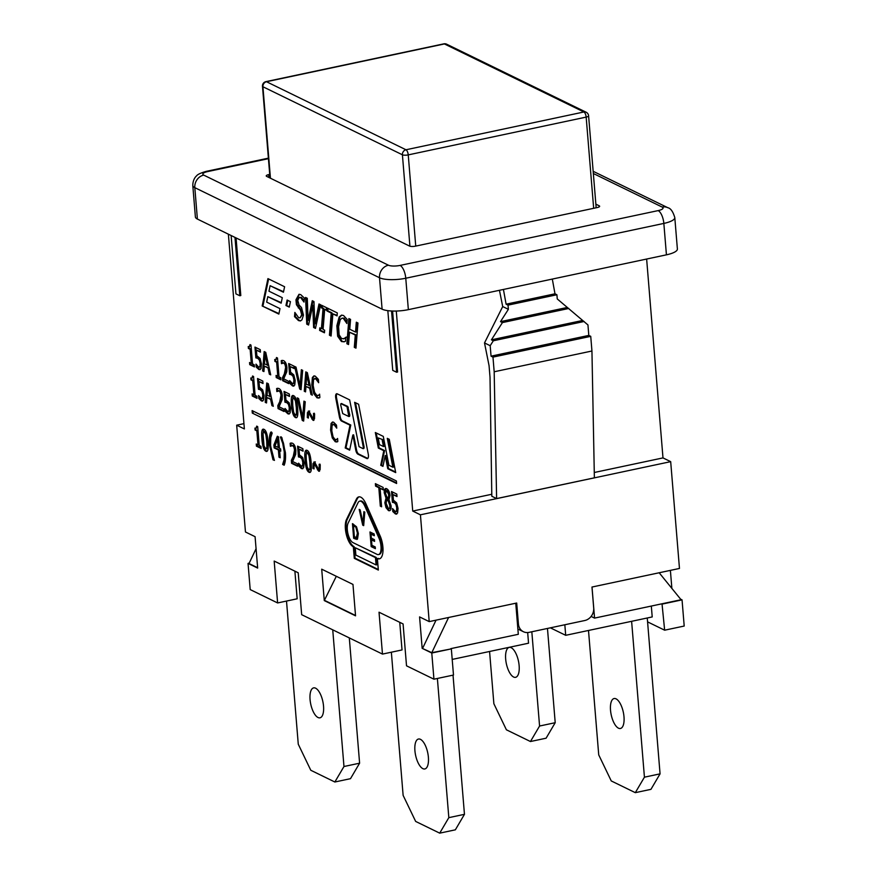 <?xml version="1.0" encoding="UTF-8"?>
<svg xmlns="http://www.w3.org/2000/svg" width="877" height="877" viewBox="0 0 877 877"><rect width="100%" height="100%" fill="white"/><g stroke="black" fill="none" stroke-linecap="round" stroke-linejoin="round"><path stroke-width="1.32" d="M631.615 621.311L644.431 777.175L635.31 792.665L611.258 780.936L598.728 754.889L588.5 630.464M610.524 710.227A15.304 6.194 78 0 1 614.086 698.541A15.304 6.194 78 0 1 623.317 712.223A15.304 6.194 78 0 1 620.445 728.48A15.304 6.194 78 0 1 610.524 710.227M644.431 777.175L660.063 773.854L647.259 617.989M635.31 792.665L650.953 789.344L660.063 773.854M518.417 623.964A10.93 9.526 -64 0 0 523.405 631.714A10.93 9.526 -64 0 0 529.05 632.361L584.773 620.521A10.93 9.526 -64 0 0 593.696 607.98L591.975 587.042L679.467 568.449L670.686 461.653L420.423 514.81L429.204 621.607L516.696 603.025L518.417 623.964L517.419 623.481M451.337 648.87L431.78 653.025L433.94 679.193L453.486 675.049L451.337 648.87L431.791 652.685L422.166 648.333L419.579 616.915L429.204 621.607M659.175 572.769L681.078 599.736L662.014 603.782L664.645 630.19L647.577 621.87M531.824 631.769L539.574 726.024L530.453 741.525L506.402 729.796L493.872 703.738L489.574 651.479M505.667 659.076A15.304 6.194 78 0 1 509.23 647.401A15.304 6.194 78 0 1 518.46 661.083A15.304 6.194 78 0 1 515.588 677.329A15.304 6.194 78 0 1 505.667 659.076M539.574 726.024L555.207 722.703L547.467 628.447M530.453 741.525L546.097 738.204L555.207 722.703M268.91 177.472L268.669 174.622L269.721 174.391M595.856 204.166L599.188 205.788L599.276 206.797M266.487 81.725A4.374 1.765 -102 0 0 265.917 81.638A4.374 4.374 0 0 0 262.475 86.275A4.374 1.206 -4.7 0 0 262.925 86.746A4.374 3.815 -64 0 1 266.487 81.725L444.409 43.938A4.374 3.815 -64 0 1 446.667 44.201A4.374 4.374 0 0 0 443.839 43.85A4.374 1.765 78 0 1 444.409 43.938L583.896 111.982A4.374 1.765 78 0 1 586.165 117.101A4.374 1.206 -4.7 0 0 588.599 115.808A4.374 4.374 0 0 0 586.154 112.234A4.374 3.815 116 0 0 583.896 111.982L405.974 149.77A4.374 3.815 116 0 0 402.411 154.79A4.374 1.206 -4.7 0 0 408.243 154.889A4.374 1.765 -102 0 0 405.974 149.77L266.487 81.725M437.382 678.469L448.827 817.649L439.706 833.15L455.349 829.828L464.459 814.327L453.025 675.147M464.459 814.327L448.827 817.649M294.891 571.168L297.16 598.794L277.614 602.948L274.172 561.061L298.224 572.791L301.666 614.678L382.471 654.089L402.028 649.945L399.748 622.319M439.706 833.15L415.654 821.42L403.124 795.362L391.361 652.203M428.393 757.279A15.304 6.194 78 0 1 424.841 768.954A15.304 6.194 78 0 1 415.599 755.283A15.304 6.194 78 0 1 418.482 739.026A15.304 6.194 78 0 1 428.393 757.279M599.188 205.788A4.374 1.206 -4.7 0 1 599.638 206.259A4.374 1.206 -4.7 0 1 597.204 207.553L415.369 246.174A4.374 1.206 -4.7 0 1 409.537 246.064L266.685 176.387A4.374 1.206 -4.7 0 1 266.235 175.915A4.374 1.206 -4.7 0 1 268.669 174.622M324.282 600.581L321.706 569.173L352.971 584.422L355.547 615.829L324.282 600.581L336.308 576.299M332.734 629.829L343.97 766.509L334.85 781.999L310.798 770.269L298.268 744.211L286.505 601.052M334.85 781.999L350.493 778.677L359.603 763.187L343.97 766.509M359.603 763.187L349.309 637.919M323.536 706.128A15.304 6.194 78 0 1 319.984 717.814A15.304 6.194 78 0 1 310.743 704.132A15.304 6.194 78 0 1 313.626 687.875A15.304 6.194 78 0 1 323.536 706.128M515.753 603.223L518.307 634.301L450.855 648.629M662.014 603.782L594.562 618.11L592.008 587.031M591.109 616.432L594.562 618.11M527.669 632.547L528.546 643.203L452.203 659.416M564.832 624.764L565.698 635.31L550.372 627.833M651.315 606.062L652.214 616.937L565.698 635.31M256.073 548.728L249.013 563.527L257.641 567.737M355.514 615.479L324.775 600.482M422.659 648.224L436.044 620.16M431.791 652.685L448.585 617.496M431.78 653.025L422.166 648.333M228.371 234.17L244.376 428.941L236.68 425.192L245.461 531.988L255.086 536.68L257.663 568.088L248.048 563.396L249.189 563.155M670.39 570.379L671.87 588.401M680.618 599.166L682.043 599.868L662.497 604.023M594.277 472.495L662.99 457.904L646.634 259.033M662.99 457.904L670.686 461.653M664.645 630.19L684.203 626.046L682.043 599.868M236.066 237.93L240.802 295.538L239.783 295.746L234.981 237.404M231.133 235.529L235.935 293.872L239.783 295.746M392.589 311.028L397.599 372.023L396.59 372.232L391.548 310.984M387.831 310.655L392.743 370.357L396.59 372.232M248.048 563.396L250.197 589.574L277.614 602.948M382.471 654.089L379.028 612.212L403.08 623.942L406.522 665.818L433.94 679.193M396.283 311.039L412.727 511.061L420.423 514.81M396.634 502.872L398.037 508.419L397.599 513.045L395.406 513.944L392.786 511.521L392.545 508.561L395.231 511.521L396.514 510.929L396.722 507.761L395.933 504.472L394.277 502.74L392.414 502.324L391.526 491.526L396.81 494.102L397.007 496.557L392.973 494.595L393.433 500.175L396.634 502.872M396.47 514.13L395.406 513.944L396.842 513.977M395.231 511.521L396.009 511.357M381.605 506.785L380.322 506.161L378.809 487.7L375.575 486.121L375.378 483.644L383.106 487.415L383.315 489.892L380.081 488.325L381.605 506.785M307.191 450.416C309.274 451.425 310.59 455.558 311.16 462.815C311.784 470.215 311.061 473.35 308.989 472.232C306.906 471.256 305.58 467.123 305.01 459.833C304.374 452.4 305.108 449.265 307.191 450.416L306.237 450.252M291.197 442.995L292.501 443.236C294.376 444.299 295.483 446.678 295.845 450.394L295.692 454.341L292.6 461.488L297.325 463.79L297.522 466.213L291.592 463.319L291.35 460.348L293.258 456.446L294.551 449.901L293.861 447.04L292.611 445.615L290.386 446.283L290.144 443.291L290.769 443.06M293.861 447.04L294.639 446.875L293.389 445.45L291.296 445.615M280.585 448.881L280.772 451.14L279.631 450.581L280.223 457.772L278.985 457.169L278.393 449.978L274.139 447.895L273.898 444.946L277.318 436.253L278.502 436.834L279.445 448.322L280.585 448.881M264.054 429.379C266.126 430.377 267.452 434.51 268.022 441.767C268.647 449.177 267.923 452.313 265.841 451.184C263.758 450.208 262.431 446.075 261.872 438.785C261.236 431.363 261.96 428.217 264.054 429.379L263.1 429.204M336.757 441.964L335.266 441.756L332.273 437.919L330.585 430.125L331.078 423.47L332.46 422.034L333.677 422.243L336.483 425.137L336.735 428.162L333.852 424.38L332.087 425.389L331.791 430.706L333.052 436.79L335.102 439.596L336.702 439.476L337.579 438.456L337.82 441.449L336.658 441.986M334.63 424.216L333.107 424.26L334.63 424.216L336.582 426.321M335.102 439.596L335.88 439.432M303.935 401.129L305.24 401.765L303.65 421.092L302.269 420.412L297.237 397.862L298.608 398.531L302.708 417.222L303.935 401.129M289.158 402.773L290.561 408.32L290.123 412.946L287.93 413.845L285.31 411.434L285.069 408.463L287.755 411.434L289.037 410.831L289.246 407.662L288.456 404.374L286.801 402.642L284.937 402.225L284.049 391.427L289.333 394.003L289.531 396.459L285.496 394.497L285.957 400.076L289.158 402.773M288.993 414.032L287.93 413.845L289.366 413.889M287.755 411.434L288.533 411.269M266.52 402.981L265.227 402.346L266.751 382.986L268.318 383.753L273.284 406.281L271.936 405.623L270.587 399.342L266.915 397.544L266.52 402.981M256.829 396.196L257.005 398.333L252.302 396.042L252.127 393.905L253.881 394.76L252.719 380.728L250.975 379.873L250.822 377.954L251.929 378.206L252.565 376.003L253.563 376.496L255.119 395.363L256.829 396.196M305.558 391.866L304.264 391.241L305.788 371.881L307.356 372.648L312.322 395.165L310.973 394.507L309.625 388.226L305.952 386.439L305.558 391.866M293.795 374.885L295.198 380.432L294.76 385.058L292.567 385.957L289.947 383.534L289.706 380.574L292.392 383.545L293.674 382.942L293.883 379.774L293.093 376.485L291.438 374.753L289.574 374.336L288.686 363.538L293.97 366.115L294.168 368.57L290.134 366.608L290.594 372.188L293.795 374.885M293.631 386.143L292.567 385.957L294.003 385.99M292.392 383.545L293.17 383.37M280.75 377.713L280.925 379.851L276.233 377.559L276.058 375.422L277.801 376.277L276.65 362.245L274.896 361.39L274.742 359.471L275.849 359.723L276.496 357.52L277.494 358.013L279.039 376.88L280.75 377.713M260.063 358.441L261.467 363.977L261.039 368.603L258.847 369.502L256.227 367.09L255.985 364.119L258.671 367.09L259.954 366.498L260.162 363.319L259.362 360.041L257.717 358.298L255.854 357.882L254.966 347.084L260.239 349.66L260.447 352.126L256.402 350.153L256.862 355.733L260.063 358.441M259.91 369.688L258.847 369.502L260.283 369.546M258.671 367.09L259.449 366.926M357.969 322.999L355.963 348.158L354.308 347.347L355.284 335.036L349.528 332.23L348.553 344.54L346.886 343.729L348.893 318.57L350.559 319.381L349.77 329.248L355.525 332.065L356.314 322.199L357.969 322.999M331.1 336.023L329.434 335.211L331.21 313.045L327.011 310.995L327.253 308.013L337.305 312.925L337.064 315.895L332.876 313.856L331.1 336.023M318.998 303.99L320.62 304.779L315.468 328.404L313.604 327.494L312.727 305.382L308.583 325.049L306.742 324.15L305.558 297.435L307.279 298.279L308.123 320.346L312.278 300.712L313.966 301.545L314.799 323.865L318.998 303.99M353.332 546.809A15.304 6.194 78 0 1 346.371 534.729A15.304 6.194 78 0 1 346.514 519.469L356.391 499.156A15.304 6.194 78 0 1 358.825 496.875A15.304 6.194 78 0 1 365.917 503.804L380.092 535.847A15.304 6.194 78 0 1 379.357 558.857A15.304 6.194 78 0 1 377.384 558.539L378.338 570.061L354.286 558.331L353.332 546.809L354.122 546.645L355.064 558.167L378.283 569.491M252.313 413.111L252.105 410.6L396.404 480.98L396.612 483.501L252.313 413.111L396.557 482.931M387.272 438.336L389.267 439.311L395.713 472.604L387.744 468.724L385.211 455.623L382.953 466.378L380.728 465.292L383.797 450.712L378.327 448.048L375.323 432.514L383.293 436.395L388.884 465.248L392.863 467.2L387.272 438.336M289.289 307.125L285.957 305.503L287.108 300.033L290.44 301.655L289.289 307.125M278.842 314.087L262.179 305.963L267.934 278.612L284.597 286.746L283.446 292.216L270.116 285.716L268.965 291.186L282.295 297.687L281.144 303.157L267.814 296.656L266.663 302.116L279.993 308.627L278.842 314.087M354.626 402.313L358.605 404.253L368.274 454.165A4.374 1.765 78 0 1 367.408 458.616A4.374 1.765 78 0 1 366.849 458.528L357.882 454.154A4.374 1.765 78 0 1 355.766 450.142L352.839 435.003L349.649 450.142L345.209 447.972L350 425.181L341.548 421.059A4.374 1.765 78 0 1 339.443 417.057L335.781 398.18A4.374 1.765 78 0 1 336.647 393.729A4.374 1.765 78 0 1 337.207 393.817L349.638 399.879L359.044 446.678L363.023 448.618L363.374 447.533L354.626 402.313M301.918 319.886L300.329 320.938L298.476 320.576L294.519 316.619L294.858 312.42L298.586 317.627L300.022 317.891L301.699 314.788L300.471 310.184L296.415 304.714L295.966 299.77L298.969 294.332L300.745 294.628L304.341 298.07L304.012 302.061L300.625 297.577L299.386 297.358L297.731 300.263L299.035 304.977L301.502 307.542L303.475 315.095L301.918 319.886M324.665 330.223L324.457 332.789L319.612 330.421L319.82 327.855L321.41 328.634L323.021 308.616L321.42 307.849L321.618 305.273L326.463 307.641L326.266 310.206L324.676 309.428L323.076 329.445L324.665 330.223M344.036 341.822L341.416 341.526L337.645 336.253L336.856 325.784L339.18 316.97L341.482 315.161L343.521 315.49L347.204 319.491L346.886 323.525L343.28 318.34L342.041 318.154L340.309 319.579L338.588 326.628L339.136 334.806L341.657 338.632L344.179 338.577L345.79 337.261L345.472 341.263L344.343 341.734M343.389 338.873L344.957 338.401L343.389 338.873M254.242 364.788L254.418 366.926L249.726 364.635L249.55 362.497L251.293 363.352L250.142 349.309L248.399 348.465L248.235 346.547L249.342 346.799L249.989 344.595L250.986 345.078L252.532 363.955L254.242 364.788M263.933 371.563L262.64 370.938L264.163 351.578L265.742 352.346L270.708 374.863L269.36 374.205L268 367.923L264.328 366.137L263.933 371.563M282.295 360.392L283.6 360.633C285.474 361.697 286.582 364.076 286.943 367.781L286.79 371.738L283.699 378.875L288.423 381.177L288.621 383.611L282.69 380.717L282.449 377.746L284.356 373.843L285.65 367.299L284.959 364.437L283.709 363.012L281.484 363.67L281.243 360.688L281.868 360.458M284.959 364.437L285.738 364.273L284.488 362.848L282.394 363.012M301.359 369.721L302.664 370.357L301.063 389.673L299.693 389.004L294.65 366.443L296.02 367.112L300.12 385.814L301.359 369.721M318.724 398.037L317.025 397.818L313.703 393.565L311.828 384.893L312.376 377.505L313.911 375.904L315.26 376.145L318.384 379.357L318.658 382.723L315.457 378.513L313.506 379.631L313.166 385.54L314.569 392.304L316.838 395.417L318.625 395.297L319.601 394.157L319.875 397.478L318.581 398.07M316.235 378.349L314.635 378.382L316.235 378.349L318.504 380.87M317.956 395.604L319.403 395.121L317.956 395.604M262.651 389.848L264.054 395.384L263.615 400.011L261.423 400.921L258.814 398.498L258.562 395.527L261.247 398.498L262.53 397.906L262.738 394.738L261.949 391.449L260.294 389.717L258.43 389.289L257.542 378.502L262.826 381.078L263.023 383.534L258.989 381.561L259.449 387.152L262.651 389.848M262.486 401.107L261.423 400.921L262.859 400.953M261.247 398.498L262.037 398.333M277.658 388.281L278.963 388.522C280.837 389.585 281.945 391.964 282.306 395.68L282.153 399.627L279.061 406.764L283.786 409.077L283.995 411.499L278.053 408.605L277.812 405.634L279.719 401.732L281.013 395.187L280.322 392.326L279.072 390.901L276.847 391.57L276.606 388.577L277.231 388.347M280.322 392.326L281.1 392.162L279.851 390.736L277.757 390.901M293.652 395.702C295.735 396.711 297.051 400.844 297.621 408.101C298.246 415.501 297.522 418.636 295.45 417.507C293.367 416.542 292.041 412.409 291.471 405.119C290.835 397.687 291.57 394.551 293.652 395.702L292.699 395.527M309.142 414.306L309.921 413.275L309.132 413.44L308.364 414.481L308.397 418.066L307.312 417.54L307.41 412.639L308.912 411.16L312.782 418.033L313.56 417.013L313.517 413.407L314.602 413.933L314.503 418.822L313.012 420.313L308.847 413.385L309.921 413.275L313.944 420.215M313.604 420.423L313.012 420.313L313.791 420.149M308.342 411.061L308.912 411.16M312.782 418.033L313.845 417.923M260.94 446.316L261.116 448.454L256.424 446.163L256.248 444.025L258.002 444.88L256.84 430.848L255.097 429.993L254.944 428.075L256.051 428.327L256.687 426.123L257.685 426.617L259.241 445.483L260.94 446.316M274.457 460.381L272.988 459.8L269.436 444.792C269.031 439.256 269.447 435.036 270.708 432.142L272.21 432.997L270.774 437.579L270.576 445.352L272.122 453.968L274.457 460.381M281.857 437.579L285.409 452.576C285.814 458.123 285.387 462.343 284.137 465.238L282.646 464.382L284.071 459.8L284.269 452.028L282.723 443.4L280.388 436.987L281.857 437.579M302.697 457.498L304.1 463.034L303.661 467.66L301.469 468.559L298.849 466.147L298.608 463.177L301.293 466.147L302.576 465.544L302.784 462.376L301.995 459.088L300.34 457.355L298.476 456.939L297.588 446.141L302.872 448.717L303.069 451.184L299.035 449.21L299.495 454.79L302.697 457.498M302.532 468.746L301.469 468.559L302.905 468.603M301.293 466.147L302.072 465.983M314.777 465.172L315.556 464.13L314.777 464.295L313.999 465.336L314.043 468.921L312.957 468.395L313.045 463.505L314.558 462.026L318.428 468.899L319.195 467.88L319.162 464.273L320.237 464.799L320.138 469.688L318.647 471.168L314.481 464.251L315.556 464.13L319.59 471.07M319.239 471.289L318.647 471.168L319.425 471.004M313.977 461.927L314.558 462.026M318.428 468.899L319.491 468.778M391.098 505.81C391.263 509.625 390.397 511.225 388.478 510.6L386.023 507.673L384.828 502.806L386.012 498.114L384.236 492.808C384.082 489.454 384.893 488.083 386.68 488.708C388.533 489.815 389.64 492.063 390.013 495.439L388.95 499.671L391.098 505.81M385.639 488.522L386.68 488.708M588.807 335.409L590.736 336.351L591.942 351.008L594.376 477.822L496.612 498.585L494.179 371.771L492.973 357.114L491.054 356.172L588.807 335.409L587.952 324.939L557.257 298.936L556.906 294.749L554.988 293.806L552.313 279.072M508.375 309.318L500.504 321.64L502.433 322.583L491.416 339.837L493.334 340.769L490.188 345.702L484.51 342.929L502.707 306.555L508.375 309.318L508.024 305.13L556.906 294.749M503.431 289.454L506.106 304.187L508.024 305.13M502.707 306.555L499.452 290.298M506.106 304.187L554.988 293.806M484.51 342.929L489.059 365.665L490.024 377.329L491.811 496.239L496.612 498.585M666.432 254.834L663.845 223.416A19.678 5.426 -4.7 0 0 674.797 217.584L677.384 248.991A19.678 5.426 175.3 0 1 666.432 254.834L408.353 309.647A19.678 5.426 175.3 0 1 382.098 309.164L197.391 219.064A19.678 5.426 175.3 0 1 195.385 216.937L192.797 185.529A19.678 5.426 -4.7 0 0 194.815 187.656L379.511 277.746A19.678 5.426 -4.7 0 0 405.766 278.239L663.845 223.416A10.93 4.418 -102 0 0 658.178 210.601L400.098 265.413A10.93 4.418 78 0 1 405.766 278.239L408.353 309.647M371.179 546.612L369.973 531.955L374.183 534.005L374.326 535.737L371.015 534.126L371.344 538.138L374.435 539.651L374.578 541.383L371.486 539.87L371.925 545.319L375.246 546.93L375.389 548.662L371.179 546.612L375.345 548.092M371.486 539.87L374.534 540.813M371.015 534.126L374.282 535.167M370.796 532.361L371.958 546.448M392.973 494.595L396.963 495.987M392.359 491.931L393.203 502.148L395.056 502.576L396.711 504.308L397.292 510.765M392.414 502.324L393.203 502.148M395.933 504.472L396.711 504.308M393.444 509.822L393.576 511.357L396.185 513.779M392.786 511.521L393.576 511.357M380.322 506.161L381.561 506.215M380.081 488.325L383.271 489.322M376.2 484.049L376.365 485.957L379.588 487.535L381.111 505.996M375.575 486.121L376.365 485.957M378.809 487.7L379.588 487.535M309.57 469.732L310.809 468.219L310.633 462.004L309.756 455.437L308.167 452.576L306.873 452.653L306.128 454.253L306.314 460.469L307.169 466.937L308.792 469.897L310.074 469.831M308.792 469.897L310.03 468.384L309.844 462.179L308.967 455.601L307.378 452.74M306.654 450.241L305.788 459.669C306.358 466.959 307.684 471.092 309.767 472.056M290.923 443.126L291.131 445.691M294.639 446.875L295.33 449.737L294.036 456.281L292.129 460.184L292.381 463.155L297.478 465.643M291.35 460.348L292.129 460.184M291.592 463.319L292.381 463.155M277.527 439.541L274.972 446.141L278.985 447.544L278.316 439.366L277.527 439.541L278.206 447.719M277.91 436.549L274.676 444.782L274.918 447.73L279.171 449.802L280.169 457.202M273.898 444.946L274.676 444.782M274.139 447.895L274.918 447.73M278.393 449.978L279.171 449.802M278.985 457.169L279.763 457.005M279.631 450.581L280.728 450.57M266.433 448.695L267.671 447.182L267.485 440.967L266.608 434.4L264.514 431.44L262.99 433.205L264.021 445.9L265.654 448.86L266.937 448.783M265.654 448.86L266.893 447.347L266.707 441.131L265.83 434.564L264.24 431.703M263.517 429.193L262.651 438.621C263.221 445.911 264.547 450.044 266.63 451.019M332.865 422.012L331.857 423.306L331.374 429.96L333.052 437.755L336.044 441.591L337.546 441.789M304.681 401.491L303.486 417.057L302.708 417.222M298.158 398.311L303.047 420.247L303.694 420.565M302.269 420.412L303.047 420.247M285.496 394.497L289.487 395.889M284.882 391.833L285.727 402.061L287.579 402.477L289.235 404.209L289.816 410.666M284.937 402.225L285.727 402.061M288.456 404.374L289.235 404.209M285.968 409.723L286.099 411.258L288.708 413.681M285.31 411.434L286.099 411.258M267.737 386.209L267.068 395.341L270.818 396.623L268.515 386.044L267.737 386.209L270.039 396.788M265.227 402.346L266.553 402.444M266.915 397.544L271.366 399.178L273.153 405.667M270.587 399.342L271.366 399.178M271.936 405.623L272.714 405.459M267.485 383.348L266.005 402.181M253.365 376.397L251.929 378.206M251.633 378.217L251.765 379.708L253.508 380.563L254.659 394.595L253.881 394.76M250.975 379.873L251.765 379.708M252.719 380.728L253.508 380.563M252.96 394.31L253.091 395.878L256.95 397.763M252.302 396.042L253.091 395.878M306.775 375.093L306.106 384.236L309.855 385.518L307.553 374.928L306.775 375.093L309.077 385.683M304.264 391.241L305.591 391.339M305.952 386.439L310.403 388.062L312.19 394.551M309.625 388.226L310.403 388.062M310.973 394.507L311.763 394.343M306.522 372.243L305.043 391.076M290.134 366.608L294.124 368M289.52 363.944L290.364 374.161L292.216 374.589L293.872 376.321L294.453 382.778M289.574 374.336L290.364 374.161M293.093 376.485L293.872 376.321M290.605 381.835L290.736 383.37L293.346 385.792M289.947 383.534L290.736 383.37M277.285 357.915L275.849 359.723M275.564 359.734L275.685 361.225L277.428 362.08L278.579 376.112L277.801 376.277M274.896 361.39L275.685 361.225M276.65 362.245L277.428 362.08M276.88 375.827L277.011 377.395L280.881 379.281M276.233 377.559L277.011 377.395M256.402 350.153L260.403 351.556M255.799 347.489L256.632 357.717L258.496 358.134L260.151 359.866L260.732 366.323M255.854 357.882L256.632 357.717M259.362 360.041L260.151 359.866M256.884 365.38L257.005 366.926L259.625 369.338M256.227 367.09L257.005 366.926M357.049 322.55L356.314 331.89L355.525 332.065M349.638 318.932L347.665 343.565L348.586 344.014M346.886 343.729L347.665 343.565M349.528 332.23L356.073 334.871L355.086 347.182L356.007 347.632M355.284 335.036L356.073 334.871M354.308 347.347L355.086 347.182M329.434 335.211L331.144 335.496M332.876 313.856L337.108 315.369M327.987 308.375L327.801 310.831L331.988 312.87L330.212 335.047M327.011 310.995L327.801 310.831M331.21 313.045L331.988 312.87M319.677 304.319L315.588 323.701L314.799 323.865M312.957 301.041L308.901 320.182L308.123 320.346M306.369 297.829L307.531 323.975L308.693 324.545M306.742 324.15L307.531 323.975M312.727 305.382L313.517 305.218L314.383 327.329L315.577 327.91M313.604 327.494L314.383 327.329M357.991 502.784L348.125 523.098A10.93 4.418 -102 0 0 348.016 533.994A10.93 4.418 -102 0 0 352.993 542.622L377.044 554.352A10.93 4.418 -102 0 0 378.447 554.582A10.93 4.418 -102 0 0 378.974 538.138L364.799 506.095A10.93 4.418 -102 0 0 359.734 501.151A10.93 4.418 -102 0 0 357.991 502.784M378.447 554.582L379.237 554.407A10.93 4.418 -102 0 0 379.752 537.974L365.577 505.93A10.93 4.418 -102 0 0 360.513 500.986L359.734 501.151M376.069 564.931L376.847 564.766L376.244 557.443L355.262 547.752L355.865 555.086L376.069 564.931L375.466 557.608L376.244 557.443M375.466 557.608L355.262 547.752M359.219 496.82A15.304 6.194 -102 0 0 357.169 498.991L347.303 519.305A15.304 6.194 -102 0 0 347.149 534.564A15.304 6.194 -102 0 0 354.122 546.645M354.286 558.331L355.064 558.167M377.384 558.539L378.162 558.375A15.304 6.194 -102 0 0 379.741 558.737M252.938 411.006L253.091 412.946M378.173 437.919L379.467 444.584L383.446 446.525L384.225 446.36L382.942 439.695L378.173 437.919L382.942 439.695M383.446 446.525L382.153 439.859M388.171 438.774L393.641 467.035L392.863 467.2M376.222 432.953L379.116 447.884L384.575 450.548L381.506 465.128L383.052 465.884M378.327 448.048L379.116 447.884M383.797 450.712L384.575 450.548M380.728 465.292L381.506 465.128M385.211 455.623L385.99 455.459L388.533 468.559L395.593 472.001M387.744 468.724L388.533 468.559M285.957 305.503L289.388 306.632M287.777 300.362L286.735 305.328M262.179 305.963L278.952 313.593M267.814 296.656L281.254 302.653M270.116 285.716L283.545 291.712M268.614 278.952L262.968 305.799M340.671 404.812L342.71 413.582L348.827 416.52L347.007 406.643L341.032 403.727L340.671 404.812M348.947 416.443L349.824 415.249L347.785 406.468L341.559 403.617M355.525 402.751L364.163 447.369L363.286 448.564M337.064 393.762A4.374 1.765 -102 0 0 336.571 398.015L340.221 416.882A4.374 1.765 -102 0 0 342.337 420.894L350.778 425.016L345.987 447.807L349.759 449.649M350 425.181L350.778 425.016M345.209 447.972L345.987 447.807M352.839 435.003L353.617 434.839L356.555 449.978A4.374 1.765 -102 0 0 358.66 453.99L367.627 458.364A4.374 1.765 -102 0 0 367.781 458.419M295.516 313.802L295.297 316.454L299.254 320.412L300.723 320.807M299.386 297.358L301.414 297.402L304.133 300.592M299.375 294.288L296.744 299.605L297.204 304.549L301.25 310.009L302.488 314.613L300.022 317.891M296.415 304.714L297.204 304.549M298.301 307.937L299.079 307.772M300.471 310.184L301.25 310.009M294.519 316.619L295.297 316.454M324.676 309.428L326.31 309.68M322.363 305.635L322.21 307.674L323.799 308.452L322.199 328.469L321.41 328.634M321.42 307.849L322.21 307.674M323.021 308.616L323.799 308.452M320.565 328.217L320.401 330.256L324.501 332.262M319.612 330.421L320.401 330.256M341.887 315.117L339.958 316.805L337.634 325.619L338.423 336.088L342.194 341.361L344.486 341.712M346.448 337.042L344.957 338.401M342.041 318.154L344.058 318.165L347.018 321.947M345.527 320.675L346.305 320.511M250.778 344.979L249.342 346.799M249.057 346.81L249.178 348.301L250.921 349.145L252.083 363.177L251.293 363.352M248.399 348.465L249.178 348.301M250.142 349.309L250.921 349.145M250.383 362.903L250.504 364.47L254.374 366.356M249.726 364.635L250.504 364.47M265.15 354.801L264.481 363.933L268.23 365.216L265.939 354.626L265.15 354.801L267.452 365.38M262.64 370.938L263.977 371.037M264.328 366.137L268.779 367.759L270.565 374.249M268 367.923L268.779 367.759M269.36 374.205L270.138 374.04M264.909 351.94L263.429 370.774M282.021 360.524L282.23 363.089M285.738 364.273L286.428 367.134L285.135 373.668L283.227 377.581L283.479 380.552L288.577 383.041M282.449 377.746L283.227 377.581M282.69 380.717L283.479 380.552M302.094 370.083L300.899 385.65L300.12 385.814M295.571 366.893L301.107 389.147M299.693 389.004L300.471 388.84M314.317 375.871L313.155 377.34L312.618 384.729L314.481 393.4L317.803 397.654L319.469 397.884M258.989 381.561L262.979 382.964M258.375 378.908L259.219 389.125L261.072 389.541L262.727 391.285L263.319 397.741M258.43 389.289L259.219 389.125M261.949 391.449L262.727 391.285M259.46 396.788L259.592 398.333L262.212 400.745M258.814 398.498L259.592 398.333M277.384 388.412L277.592 390.978M281.1 392.162L281.791 395.023L280.508 401.567L278.59 405.47L278.842 408.441L283.94 410.929M277.812 405.634L278.59 405.47M278.053 408.605L278.842 408.441M296.042 415.018L297.27 413.505L297.095 407.29L296.218 400.723L294.628 397.862L293.335 397.939L292.589 399.539L292.775 405.755L293.631 412.223L295.253 415.183L296.547 415.117M295.253 415.183L296.492 413.67L296.305 407.454L295.439 400.888L293.85 398.026M293.115 395.527L292.249 404.944C292.819 412.245 294.146 416.378 296.229 417.342M313.56 417.013L314.339 416.849L313.56 417.869M314.295 413.242L314.339 416.849M309.702 410.995L308.189 412.475L308.364 417.496M307.312 417.54L308.101 417.364M310.809 416.794L311.587 416.63M311.763 418.954L312.541 418.789M257.487 426.518L256.051 428.327M255.755 428.338L255.876 429.829L257.63 430.684L258.781 444.716L258.002 444.88M255.097 429.993L255.876 429.829M256.84 430.848L257.63 430.684M257.082 444.431L257.213 445.998L261.072 447.884M256.424 446.163L257.213 445.998M271.497 431.966C270.237 434.871 269.809 439.092 270.226 444.628L274.205 459.844M272.988 459.8L273.767 459.636M281.177 436.823L283.501 443.236L285.047 451.863L284.85 459.625L283.424 464.207L284.301 464.766M282.646 464.382L283.424 464.207M282.657 464.514L283.435 464.35M299.035 449.21L303.025 450.614M298.421 446.546L299.265 456.774L301.118 457.191L302.773 458.923L303.354 465.38M298.476 456.939L299.265 456.774M301.995 459.088L302.773 458.923M299.506 464.437L299.638 465.983L302.247 468.395M298.849 466.147L299.638 465.983M319.195 467.88L319.984 467.704L319.206 468.735M319.941 464.108L319.984 467.704M315.336 461.861L313.834 463.341L314.01 468.362M312.957 468.395L313.736 468.23M316.454 467.66L317.233 467.496M317.397 469.82L318.176 469.644M387.623 490.605L386.242 490.66L386.845 490.769L385.496 493.115L386.669 496.612L388.138 498.585L388.917 498.421L389.531 494.694L387.623 490.605L386.845 490.769L388.752 494.858L389.531 494.694M388.138 498.585L388.752 494.858M388.325 508.517C389.454 508.978 389.947 507.947 389.794 505.437L388.368 501.282L389.147 501.118L387.634 499.123L386.845 499.287L386.121 503.234L388.325 508.517L389.739 508.463M388.368 501.282L386.845 499.287M389.103 508.353C390.232 508.813 390.725 507.783 390.572 505.273L389.147 501.118M386.044 488.5L385.014 492.644L386.801 498.037L385.617 502.642L386.801 507.509L389.256 510.425M386.012 498.114L386.79 497.95M386.012 498.202L386.801 498.037M363.878 511.664L364.799 512.102L363.681 525.63L362.716 525.159L359.186 509.373L360.151 509.844L363.023 522.922L363.878 511.664M364.624 512.025L363.802 522.758L363.023 522.922L363.725 525.104M360.107 509.822L362.113 518.811M362.716 525.159L363.495 524.994M356.796 527.691L354.944 525.948L353.475 525.772L354.407 537.064L357.652 537.163L358.2 532.942L356.796 527.691L353.475 525.772M356.007 527.855L357.421 533.106L356.325 537.678L357.652 537.163M357.487 539.059L353.65 538.314L352.444 523.657L356.49 526.737L358.353 533.589L357.487 539.059L356.786 539.465M353.278 524.062L354.429 538.149L357.169 539.311M353.65 538.314L354.429 538.149M243.938 423.646L236.68 425.192M412.727 511.061L491.778 494.266M494.179 371.771L591.942 351.008M492.973 357.114L590.736 336.351M493.334 340.769L584.115 321.486M491.054 356.172L490.188 345.702M491.416 339.837L582.185 320.554M502.433 322.583L568.767 308.485M500.504 321.64L566.838 307.553M270.445 178.217L262.925 86.746L402.411 154.79L409.921 246.218M415.742 246.097L408.243 154.889L586.165 117.101L593.663 208.309M394.277 502.74L395.056 502.576M396.722 507.761L397.511 507.597M308.967 455.601L309.756 455.437M310.03 468.384L310.809 468.219M305.01 459.833L305.788 459.669M294.551 449.901L295.33 449.737M293.258 456.446L294.036 456.281M265.83 434.564L266.608 434.4M266.893 447.347L267.671 447.182M261.872 438.785L262.651 438.621M335.266 441.756L336.044 441.591M335.54 426.069L336.319 425.904M331.078 423.47L331.857 423.306M330.585 430.125L331.374 429.96M332.273 437.919L333.052 437.755M286.801 402.642L287.579 402.477M289.246 407.662L290.035 407.498M291.438 374.753L292.216 374.589M293.883 379.774L294.672 379.609M257.717 358.298L258.496 358.134M260.162 363.319L260.94 363.155M378.974 538.138L379.752 537.974M364.799 506.095L365.577 505.93M346.514 519.469L347.303 519.305M356.391 499.156L357.169 498.991M349.046 415.413L349.824 415.249M347.533 407.641L348.322 407.476M347.007 406.643L347.785 406.468M341.032 403.727L341.811 403.563M363.374 447.533L364.163 447.369M335.781 398.18L336.571 398.015M339.443 417.057L340.221 416.882M341.548 421.059L342.337 420.894M355.766 450.142L356.555 449.978M357.882 454.154L358.66 453.99M366.849 458.528L367.627 458.364M298.476 320.576L299.254 320.412M300.625 297.577L301.414 297.402M295.966 299.77L296.744 299.605M301.699 314.788L302.488 314.613M341.416 341.526L342.194 341.361M343.28 318.34L344.058 318.165M339.18 316.97L339.958 316.805M336.856 325.784L337.634 325.619M337.645 336.253L338.423 336.088M285.65 367.299L286.428 367.134M284.356 373.843L285.135 373.668M317.025 397.818L317.803 397.654M317.331 380.388L318.11 380.223M312.376 377.505L313.155 377.34M311.828 384.893L312.618 384.729M313.703 393.565L314.481 393.4M260.294 389.717L261.072 389.541M262.738 394.738L263.528 394.573M281.013 395.187L281.791 395.023M279.719 401.732L280.508 401.567M295.439 400.888L296.218 400.723M296.492 413.67L297.27 413.505M291.471 405.119L292.249 404.944M307.41 412.639L308.189 412.475M309.998 414.689L310.776 414.525M269.436 444.792L270.226 444.628M282.723 443.4L283.501 443.236M284.269 452.028L285.047 451.863M284.071 459.8L284.85 459.625M300.34 457.355L301.118 457.191M302.784 462.376L303.574 462.212M313.045 463.505L313.834 463.341M315.632 465.544L316.411 465.38M389.794 505.437L390.572 505.273M384.236 492.808L385.014 492.644M384.828 502.806L385.617 502.642M386.023 507.673L386.801 507.509M354.155 526.112L354.944 525.948M357.421 533.106L358.2 532.942M355.196 539.07L355.985 538.906M667.879 207.75A10.93 9.526 116 0 0 662.146 207.06A8.748 2.412 175.3 0 1 658.178 210.601M400.098 265.413A8.748 2.412 175.3 0 1 388.423 265.205A10.93 9.526 116 0 0 379.511 277.746L382.098 309.164M593.334 173.503L662.146 207.06M388.423 265.205L203.727 175.104A10.93 9.526 116 0 0 194.815 187.656L197.391 219.064M203.727 175.104A8.748 2.412 175.3 0 1 207.696 171.574A10.93 4.418 -102 0 0 206.216 171.366M207.696 171.574L268.428 158.671M262.475 86.275L270.017 178.009M265.917 81.638L443.839 43.85M588.599 115.808L596.163 207.783M446.667 44.201L586.154 112.234M395.845 511.62L396.634 511.455M291.635 445.505L292.425 445.341M336.099 439.761L336.878 439.596M288.369 411.521L289.158 411.357M293.006 383.633L293.795 383.468M259.285 367.189L260.063 367.024M348.827 416.52L349.605 416.356M340.89 403.705L341.668 403.541M363.166 448.64L363.944 448.476M282.734 362.903L283.523 362.738M261.861 398.596L262.651 398.432M278.097 390.791L278.886 390.627M301.907 466.246L302.697 466.071M523.405 631.714L517.879 629.017M674.797 217.584C672.999 211.565 670.675 208.277 667.803 207.706L593.159 171.3M192.797 185.529C192.819 178.623 196.744 175.685 196.448 176.014C197.358 174.523 200.636 172.966 206.292 171.355L268.384 158.156"/></g></svg>
